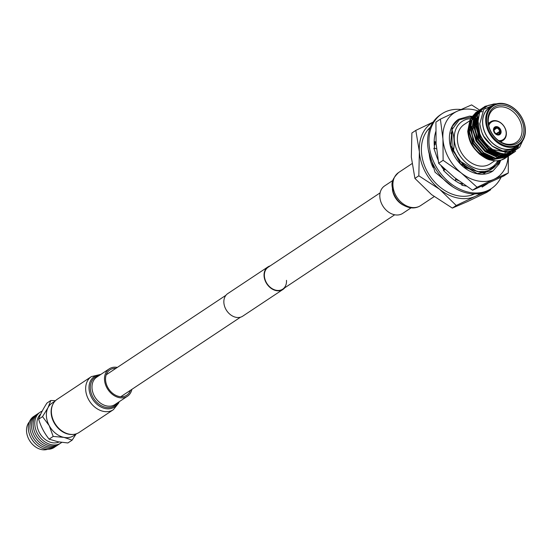 <?xml version="1.0" encoding="UTF-8"?>
<svg xmlns="http://www.w3.org/2000/svg" width="553" height="553" viewBox="0 0 553 553"><rect width="100%" height="100%" fill="white"/><g stroke="black" fill="none" stroke-linecap="round" stroke-linejoin="round"><path stroke-width="0.83" d="M286.489 280.343A13.161 10.03 -123.6 0 1 282.721 289.157A13.161 10.03 -123.6 0 1 271.219 288.051A13.161 10.03 -123.6 0 1 264.389 276.037A13.161 10.03 -123.6 0 1 268.157 267.23L380.118 192.859M284.74 287.816A13.542 10.313 -123.6 0 1 282.929 289.468A13.542 10.313 -123.6 0 1 271.094 288.334A13.542 10.313 -123.6 0 1 264.071 275.982A13.542 10.313 -123.6 0 1 267.949 266.912A13.542 10.313 -123.6 0 1 270.175 265.889M282.929 289.468L242.739 316.164A13.542 10.313 -123.6 0 1 230.905 315.03A13.542 10.313 -123.6 0 1 223.875 302.678A13.542 10.313 -123.6 0 1 227.753 293.608L267.949 266.912M130.46 390.294A15.208 11.585 -123.6 0 1 126.755 395.215A15.208 11.585 -123.6 0 1 119.268 396.522A15.208 11.585 -123.6 0 1 106.522 384.611A15.208 11.585 -123.6 0 1 109.923 369.874A15.208 11.585 -123.6 0 1 115.895 368.367M79.093 432.46A19.867 15.138 -123.6 0 1 69.312 434.174A19.867 15.138 -123.6 0 1 52.659 418.621A19.867 15.138 -123.6 0 1 57.111 399.37L91.39 376.6A19.867 15.138 -123.6 0 0 86.939 395.851A19.867 15.138 -123.6 0 0 103.591 411.404A19.867 15.138 -123.6 0 0 113.372 409.697L79.093 432.46M131.884 389.347A16.452 12.532 -123.6 0 1 127.446 396.245A16.452 12.532 -123.6 0 1 119.344 397.662A16.452 12.532 -123.6 0 1 105.554 384.784A16.452 12.532 -123.6 0 1 109.238 368.844A16.452 12.532 -123.6 0 1 117.326 367.42M392.865 180.444L384.563 185.953A16.452 12.532 56.4 0 0 380.879 201.9A16.452 12.532 56.4 0 0 394.669 214.778A16.452 12.532 56.4 0 0 402.764 213.361L411.066 207.845M55.058 401.112L52.01 403.13A19.555 14.896 56.4 0 0 48.014 407.665A19.555 14.896 56.4 0 0 49.203 425.637A19.555 14.896 56.4 0 0 64.024 437.388L72.16 440.126L67.881 442.967L58.079 441.799L49.12 439.144C44.413 433.296 40.915 426.646 38.648 419.202C40.196 414.639 42.961 409.261 46.929 403.075L50.814 400.496L48.014 407.665L42.526 416.616L49.203 425.637L53.199 436.435L64.024 437.388A19.555 14.896 56.4 0 0 73.646 435.709L76.694 433.683M55.023 446.852A18.574 14.15 -123.6 0 1 45.097 449.022A18.574 14.15 -123.6 0 1 29.33 433.891A18.574 14.15 -123.6 0 1 34.521 415.974M56.641 445.78A18.574 14.15 -123.6 0 1 46.715 447.951A18.574 14.15 -123.6 0 1 30.94 432.819A18.574 14.15 -123.6 0 1 36.132 414.902M58.252 444.709A18.574 14.15 -123.6 0 1 48.325 446.879A18.574 14.15 -123.6 0 1 32.558 431.748A18.574 14.15 -123.6 0 1 37.742 413.831M59.862 443.637A18.574 14.15 -123.6 0 1 49.936 445.808A18.574 14.15 -123.6 0 1 34.168 430.676A18.574 14.15 -123.6 0 1 39.353 412.759M61.694 442.386A18.574 14.15 -123.6 0 1 51.553 444.736A18.574 14.15 -123.6 0 1 35.537 428.775A18.574 14.15 -123.6 0 1 42.201 411.121M59.053 441.978A16.825 12.823 -123.6 0 1 52.113 442.683A16.825 12.823 -123.6 0 1 38.288 430.255A16.825 12.823 -123.6 0 1 40.791 413.948M47.648 449.292A16.825 12.823 -123.6 0 1 41.703 449.603A16.825 12.823 -123.6 0 1 28.217 437.983A16.825 12.823 -123.6 0 1 29.406 421.835M73.231 434.423A19.555 14.896 -123.6 0 1 68.766 434.236A19.555 14.896 -123.6 0 1 53.786 422.174A19.555 14.896 -123.6 0 1 53.033 404.015M72.16 440.126L75.996 434.146M49.12 439.144L53.199 436.435M38.648 419.202L42.526 416.616M55.473 400.69L50.814 400.496M500.755 160.19L499.297 163.771L492.951 170.967L477.28 173.566L460.621 163.861L450.515 145.425L452.257 126.457L458.603 119.261L469.497 116.137L471.799 116.476M471.903 116.496L472.704 116.669M472.822 116.704L473.734 116.946M473.873 116.987L474.882 117.305M451.939 130.073L452.14 149.953L465.377 167.739L484.269 173.324L498.433 163.612L499.85 160.398M469.497 116.137L471.909 116.31M472.02 116.324L472.836 116.441M472.953 116.462L473.873 116.642M474.011 116.669L475.027 116.911M458.472 119.344A31.037 23.648 56.4 0 0 458.347 119.427A31.037 23.648 56.4 0 0 455.817 158.372A31.037 23.648 56.4 0 0 492.695 171.14A31.037 23.648 56.4 0 0 492.82 171.057M508.338 156.119L508.29 172.999L503.811 175.972L472.601 190.218L454.448 177.541L438.647 163.287L436.103 143.483L435.916 122.109L440.388 119.137L457.179 111.229A38.8 29.558 56.4 0 0 446.119 121.964A38.8 29.558 56.4 0 0 442.939 138.948A38.8 29.558 56.4 0 0 461.278 172.999L443.126 160.315L442.939 138.948L440.388 119.137M478.041 110.966A38.8 29.558 56.4 0 0 457.179 111.229L471.605 104.89L479.472 110.019M508.29 172.999L493.857 179.338A38.8 29.558 56.4 0 0 508.131 156.243M493.857 179.338L477.073 187.246L461.278 172.999A38.8 29.558 56.4 0 0 493.857 179.338M472.601 190.218L477.073 187.246M438.647 163.287L443.126 160.315M455.631 178.467L455.644 181.018M445.241 169.653L443.395 170.4L449.278 175.93A38.613 29.42 56.4 0 0 449.527 176.165A38.613 29.42 56.4 0 0 462.163 184.529L461.838 185.248L466.234 186.105M445.172 169.598L444.55 169.937M436.552 148.84L433.842 148.204L436.462 155.808A38.613 29.42 56.4 0 0 436.566 156.126A38.613 29.42 56.4 0 0 438.052 159.921M436.013 142.024L434.174 141.478M434.167 142.425L436.054 142.681M434.976 134.745L435.107 134.192A38.613 29.42 56.4 0 1 435.176 133.909L435.729 131.669M482.085 186.105L482.126 187.08L487.421 183.72A38.613 29.42 56.4 0 0 487.546 183.644M481.94 186.174A38.613 29.42 56.4 0 0 481.946 186.167L482.126 187.08M460.974 109.515A44.821 34.148 56.4 0 0 441.875 113.828A44.821 34.148 56.4 0 0 429.038 143.835A44.821 34.148 56.4 0 0 452.306 184.743A44.821 34.148 56.4 0 0 491.479 188.49A44.821 34.148 56.4 0 0 501.032 177.306M441.875 113.828L440.534 114.713A44.821 34.148 56.4 0 0 427.697 144.727A44.821 34.148 56.4 0 0 450.965 185.635A44.821 34.148 56.4 0 0 490.138 189.382L491.479 188.49M435.107 134.192A38.613 29.42 56.4 0 0 434.644 148.391M441.059 165.686A38.613 29.42 56.4 0 0 444.087 170.124M462.723 183.7L461.838 185.248M461.879 183.105L461.389 184.19M433.082 122.199A42.768 32.586 56.4 0 0 419.374 151.736L415.801 130.404L411.888 133.003L411.335 157.073L414.902 178.398L431.554 194.615L452.326 208.087L467.472 201.603L486.737 192.382L490.649 189.783L475.511 196.267A42.768 32.586 56.4 0 0 480.343 193.356M497.859 160.702A27.311 20.814 -123.6 0 1 478.898 169.253A27.311 20.814 -123.6 0 1 454.621 142.522A27.311 20.814 -123.6 0 1 470.499 118.681M470.651 118.674A27.311 20.814 -123.6 0 1 471.744 118.653M471.903 118.653A27.311 20.814 -123.6 0 1 472.912 118.695M471.474 116.953L459.329 119.773L451.953 129.679L451.829 133.612L451.234 134.006L451.006 132.844M452.354 150.54L452.402 148.349L453.004 147.955L453.543 150.561C454.635 142.487 454.103 135.526 451.953 129.679M453.543 150.561C458.949 162.105 467.119 169.094 478.048 171.527C479.755 172.46 483.737 171.969 489.986 170.054C493.615 168.333 496.359 165.582 498.225 161.808L498.799 160.584M434.285 166.633L433.054 167.448A31.051 23.655 56.4 0 1 429.239 154.038M468.723 128.939A40.258 30.678 -123.6 0 1 469.753 129.72M487.635 156.637A40.258 30.678 -123.6 0 1 487.857 157.508M474.688 193.889A40.258 30.678 -123.6 0 1 457.746 195.727A40.258 30.678 -123.6 0 1 424.745 166.197A40.258 30.678 -123.6 0 1 430.393 127.211M470.596 122.483A23.592 17.973 56.4 0 0 468.661 129.568L469.58 130.135M486.73 156.61L486.785 156.997M487.891 121.619A21.415 16.32 -123.6 0 1 504.571 105.436A21.415 16.32 -123.6 0 1 523.857 128.621A21.415 16.32 -123.6 0 1 507.184 144.803A21.415 16.32 -123.6 0 1 487.891 121.619M522.053 128.877A20.108 15.318 56.4 0 0 511.131 110.185A20.108 15.318 56.4 0 0 493.276 109.397A20.108 15.318 56.4 0 0 488.285 122.303A20.108 15.318 56.4 0 0 498.246 140.303A20.108 15.318 56.4 0 0 515.486 142.826A20.108 15.318 56.4 0 0 522.053 128.877M498.682 140.628A10.555 8.039 56.4 0 0 506.161 132.54A10.555 8.039 56.4 0 0 498.274 121.591A10.555 8.039 56.4 0 0 488.797 125.738M488.513 124.301A11.178 8.516 -123.6 0 1 490.781 121.729A11.178 8.516 -123.6 0 1 500.548 122.662A11.178 8.516 -123.6 0 1 506.348 132.865A11.178 8.516 -123.6 0 1 503.147 140.344A11.178 8.516 -123.6 0 1 499.905 141.444M500.755 131.655L501.032 131.49A4.535 3.449 56.4 0 0 497.064 126.72L497.099 127.287A3.912 2.979 -123.6 0 1 500.506 131.386L501.032 131.49A4.535 3.449 -123.6 0 1 501.039 131.6A4.535 3.449 -123.6 0 1 501.046 131.718L501.039 131.6M493.49 130.017L493.947 130.107A3.912 2.979 -123.6 0 1 496.891 127.245L496.857 126.678A4.535 3.449 56.4 0 0 494.762 127.066M493.497 130.073A4.535 3.449 -123.6 0 1 494.797 127.038A4.535 3.449 -123.6 0 1 498.751 127.418A4.535 3.449 -123.6 0 1 501.108 131.559A4.535 3.449 -123.6 0 1 499.808 134.593A4.535 3.449 -123.6 0 1 495.847 134.213A4.535 3.449 -123.6 0 1 493.497 130.073M471.923 126.374A18.028 13.735 56.4 0 0 471.115 127.342M470.216 128.766A18.028 13.735 56.4 0 0 469.379 130.681M468.813 132.941A18.028 13.735 56.4 0 0 468.716 133.619M486.585 121.37A22.97 17.502 56.4 0 0 507.281 146.234A22.97 17.502 56.4 0 0 525.163 128.877A22.97 17.502 56.4 0 0 504.474 104.005A22.97 17.502 56.4 0 0 486.585 121.37M525.35 129.195A23.592 17.973 -123.6 0 1 518.59 144.99A23.592 17.973 -123.6 0 1 497.976 143.02A23.592 17.973 -123.6 0 1 485.728 121.487A23.592 17.973 -123.6 0 1 492.488 105.692A23.592 17.973 -123.6 0 1 513.101 107.669A23.592 17.973 -123.6 0 1 525.35 129.195M491.009 106.674A23.717 18.069 56.4 0 0 482.61 123.471A23.717 18.069 56.4 0 0 495.882 145.764A23.717 18.069 56.4 0 0 517.117 145.971M520.428 143.538L515.12 149.027C506.092 153.513 501.509 151.46 492.972 146.621C483.357 138.174 482.147 135.416 479.79 123.865L483.751 109.328L496.815 103.784M522.668 140.821L519.613 147.319L510.336 153.527A27.187 20.717 -123.6 0 1 492.764 149.538L508.822 152.739L520.954 143.006M492.965 159.402L490.864 159.126L479.299 153.54C484.518 157.709 489.467 159.72 494.14 159.589M470.119 119.503L467.7 131.338C469.283 142.384 471.598 146.11 479.347 153.969C484.234 157.646 487.85 159.644 490.193 159.948C497.036 161.441 496.912 160.75 501.122 160.087A27.187 20.717 56.4 0 0 505.38 158.089A27.187 20.717 56.4 0 0 506.161 157.536M506.265 157.46A27.187 20.717 56.4 0 0 506.977 156.879M469.573 120.913L464.174 124.501A23.592 17.973 56.4 0 0 457.421 140.296A23.592 17.973 56.4 0 0 469.67 161.822A23.592 17.973 56.4 0 0 490.283 163.799L494.873 160.75M468.598 131.469A23.592 17.973 56.4 0 0 468.647 132.831A23.592 17.973 56.4 0 0 488.665 158.089M501.751 156.174A23.592 17.973 56.4 0 0 503.064 155.137M503.223 154.992A23.592 17.973 56.4 0 0 504.26 153.928M504.944 153.091A23.592 17.973 56.4 0 0 506.057 151.384M492.488 105.692L489.474 107.697A23.592 17.973 56.4 0 0 482.714 123.492A23.592 17.973 56.4 0 0 494.963 145.024A23.592 17.973 56.4 0 0 515.576 146.994L518.59 144.99M509.714 152.531L511.615 150.644M506.202 157.515L501.122 160.087M512.901 150.167L512.023 151.771M510.91 153.375L510.288 154.128M510.198 154.232L509.548 154.923M509.451 155.013L508.767 155.656M508.67 155.746L507.951 156.333M507.848 156.409L506.983 157.024L493.421 159.492L481.635 154.017L472.525 143.338L468.488 130.342L470.568 118.542L476.126 112.238M513.08 150.091L512.196 151.695M511.041 153.333L510.412 154.087M510.322 154.183L509.672 154.875M509.576 154.964L508.884 155.6M508.788 155.683L508.062 156.271M507.958 156.347L507.205 156.879L493.635 159.347L481.85 153.872L472.739 143.192L468.702 130.204L470.79 118.397L477.018 111.678M514.442 149.421L513.467 151.087M511.988 153.022L511.304 153.755M511.207 153.845L510.523 154.487M510.426 154.577L509.707 155.165M509.603 155.248L508.746 155.856L495.177 158.324L483.391 152.849L474.28 142.169L470.244 129.174L472.331 117.374L477.882 111.07M514.732 149.262L513.716 149.974L514.636 149.331L513.661 150.983M512.119 152.974L511.428 153.706M511.331 153.796L510.647 154.432M510.543 154.515L509.825 155.103M509.721 155.179L508.96 155.711L495.398 158.179L483.612 152.704L474.502 142.024L470.465 129.036L472.545 117.229L478.78 110.51M516.163 148.335L515.12 150.084M513.046 152.6L512.285 153.319M512.182 153.409L511.47 153.997M511.366 154.08L510.502 154.688L496.933 157.156L485.154 151.681L476.036 141.001L472.006 128.013L474.087 116.206L480.433 109.425M516.391 148.163L515.348 149.918M513.177 152.545L512.403 153.264M512.306 153.347L511.58 153.934M511.477 154.011L510.723 154.543L497.154 157.011L485.368 151.536L476.257 140.856L472.221 127.867L474.301 116.061L480.536 109.342M518.265 146.476L517.276 148.294M514.124 152.082L512.479 153.375L498.91 155.842L487.124 150.368L478.013 139.688L473.976 126.699L476.064 114.893L482.299 108.174M513.122 152.911L512.258 153.52L498.695 155.987L486.91 150.513L477.799 139.833L473.762 126.844L475.843 115.038L481.4 108.734M518.569 146.137L517.615 147.955M514.262 152.006L513.336 152.766M515.417 151.315L514.02 152.352L500.451 154.819L488.665 149.345L479.555 138.665L475.518 125.676L477.605 113.87L483.156 107.565M515.638 151.169L514.235 152.206L500.672 154.674L488.887 149.199L479.776 138.526L475.739 125.531L477.82 113.724L484.055 107.006M480.55 109.356L481.373 108.927M481.49 108.872L482.354 108.499M482.479 108.45L485.382 107.628M482.41 108.112L483.232 107.676M483.35 107.614L486.965 106.39M484.165 106.943L489.281 105.118M510.336 153.527C496.649 157.536 477.875 141.167 477.28 124.508L479.361 112.701L484.808 106.473L494.361 103.833M492.764 149.538C483.737 143.192 478.649 134.801 477.495 124.363L479.575 112.556L485.029 106.328L495.937 103.764M494.036 130.473L494.133 130.418A3.29 2.509 56.4 0 1 495.08 128.344A3.29 2.509 56.4 0 1 496.58 128.04L494.237 129.526M494.154 129.955L496.815 128.082A3.29 2.509 56.4 0 1 499.649 131.49L496.076 133.702M469.78 127.245A42.768 32.586 56.4 0 0 469.075 126.734M419.374 151.736A42.768 32.586 56.4 0 0 439.594 189.271A42.768 32.586 56.4 0 0 475.511 196.267L456.246 205.488L439.594 189.271L418.821 175.799L419.374 151.736M496.559 133.944L499.67 131.745A3.29 2.509 56.4 0 1 498.723 133.826A3.29 2.509 56.4 0 1 497.216 134.13L497.112 134.199M497.368 134.434A3.912 2.979 -123.6 0 1 493.96 130.335L494.147 130.674A3.29 2.509 56.4 0 0 496.981 134.082L497.403 134.946M499.774 134.614A4.535 3.449 56.4 0 0 501.046 131.718L500.527 131.614A3.912 2.979 -123.6 0 1 497.576 134.476L497.61 134.987M493.511 130.245L493.96 130.335M499.649 131.49L500.506 131.386M497.099 127.287L496.815 128.082M496.58 128.04L496.891 127.245M500.527 131.614L499.67 131.745M497.216 134.13L497.576 134.476M475.407 117.042A23.592 17.973 56.4 0 0 475.062 117.277M474.833 117.443A23.592 17.973 56.4 0 0 473.147 118.916M472.891 119.192A23.592 17.973 56.4 0 0 470.9 121.923M482.195 111.582L479.886 111.976M479.728 112.017L478.587 112.356M478.428 112.411L477.253 112.881M477.08 112.957L475.787 113.635M475.587 113.759L473.956 114.906M473.672 115.142L470.769 118.439M515.562 148.743L502.967 151.087L492.101 146.054L483.702 136.225L482.195 133.149M513.654 149.828L508.815 152.739M502.788 153.748L499.449 153.416L488.582 148.384L480.184 138.561L476.527 127.384L477.827 116.904M512.666 150.264L509.949 152.469M506.797 153.997L502.145 154.895M501.032 154.916L497.693 154.584L486.827 149.552L478.428 139.729L474.771 128.552L476.071 118.072M499.269 156.084L495.937 155.752L485.071 150.72L476.665 140.897L473.015 129.72L474.315 119.241M474.744 118.273L477.28 114.54M477.571 114.236L479.375 112.681M510.564 150.928L509.064 152.683M507.647 153.948L506.686 154.646M509.451 151.156L508.221 152.842M507.177 153.983L506.064 154.971M505.891 155.117L504.924 155.815M495.758 158.421L492.419 158.089L481.552 153.057L473.147 143.234L469.497 132.049L470.797 121.577M471.232 120.609L473.762 116.877M474.059 116.565L475.856 115.017L473.99 116.718M513.765 149.78L508.414 152.815M501.758 153.561L499.649 153.285L488.783 148.252L480.384 138.43L477.619 117.865M512.783 150.216L509.928 152.476M506.576 154.004L501.322 154.785M500.002 154.729L497.894 154.453L487.027 149.421L478.628 139.598L475.863 119.033M511.76 150.589L509.769 152.517M498.239 155.898L496.138 155.621L485.271 150.589L476.866 140.766L474.101 120.201M474.55 119.026L477.198 114.72M477.502 114.381L479.361 112.701M510.689 150.9L509.154 152.669M507.682 153.941L506.887 154.508M509.583 151.135L508.325 152.828M507.246 153.976L506.106 154.971M505.919 155.11L505.124 155.676M494.728 158.234L492.619 157.958L481.753 152.925L473.354 143.103L470.589 122.538M471.032 121.363L473.686 117.056M476.071 114.872L476.541 114.547M451.234 134.006L451.877 131.448M457.476 179.884L455.631 178.937M444.819 169.792L443.388 167.925M468.778 130.957L469.207 131.227M485.575 156.617L485.631 157.045M461.61 183.707L459.004 183.022M434.485 145.135L435.135 142.57L435.087 144.734L434.485 145.135L434.25 143.925L434.741 142.501M468.702 130.176L469.414 130.591M458.541 180.686L455.637 179.29M444.508 169.951L442.124 166.723M461.506 183.935L460.22 183.644M434.25 143.925L434.167 142.695M485.728 171.471L477.274 171.589L459.467 160.778L452.402 148.349M432.812 163.743L433.054 167.448M469.089 126.699L469.85 127.28M490.725 188.995L490.649 189.783M415.801 130.404L433.179 122.047M452.326 208.087L456.246 205.488M414.902 178.398L418.821 175.799M118.466 402.211A18.242 13.894 -123.6 0 1 105.478 408.598A18.242 13.894 -123.6 0 1 89.233 390.522A18.242 13.894 -123.6 0 1 100.259 374.803M117.264 403.006A17.261 13.154 -123.6 0 1 105.893 407.381A17.261 13.154 -123.6 0 1 90.727 391.386A17.261 13.154 -123.6 0 1 99.063 375.605M127.446 396.245L114.934 404.554A16.452 12.532 -123.6 0 1 106.84 405.971A16.452 12.532 -123.6 0 1 93.049 393.093A16.452 12.532 -123.6 0 1 96.727 377.153L109.238 368.844M420.612 205.605C417.315 207.714 413.637 208.391 409.586 207.624C401.685 205.619 396.218 200.476 393.183 192.216C392.374 185.767 389.105 181.806 398.63 172.508A19.867 15.138 56.4 0 0 394.185 191.76A19.867 15.138 56.4 0 0 410.838 207.313A19.867 15.138 56.4 0 0 420.612 205.605L434.153 196.612M392.367 188.829A16.452 12.532 56.4 0 0 403.144 205.052M106.217 374.796L225.949 295.267M120.782 396.722L240.514 317.187M282.721 289.157L394.683 214.785M113.372 409.697L118.708 403.006L119.144 401.761M100.936 374.353L91.39 376.6M398.63 172.508L411.971 163.647M486.972 157.087L486.847 156.617M452.803 186.886L435.031 172.177L428.368 150.098M427.469 130.321L430.158 127.764M474.08 193.889L470.686 195.382M503.147 140.344L500.742 141.941M490.781 121.729L488.375 123.326"/></g></svg>
